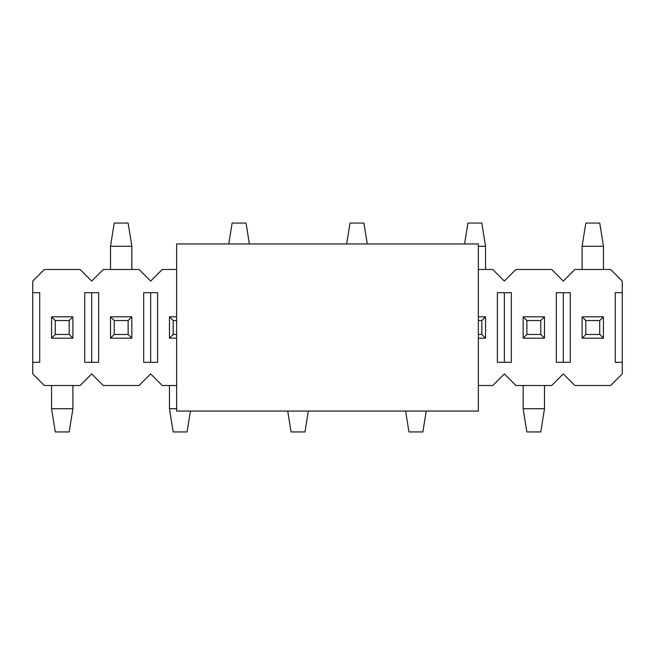 <?xml version="1.0" encoding="UTF-8"?>
<svg xmlns="http://www.w3.org/2000/svg" width="655" height="655" viewBox="0 0 655 655"><rect width="100%" height="100%" fill="white"/><g stroke="black" fill="none" stroke-linecap="round" stroke-linejoin="round"><path stroke-width="0.98" d="M176.645 411.053L176.645 243.947L478.355 243.947L478.355 411.053L176.645 411.053M540.784 334.459L540.784 320.541L526.866 320.541L526.866 334.459L540.784 334.459L544.501 338.177L544.501 316.823L540.784 320.541M526.866 334.459L523.149 338.177L544.501 338.177M544.501 316.823L523.149 316.823L526.866 320.541M544.501 385.525L544.501 408.728L523.149 408.728L523.149 385.525M523.149 338.177L523.149 316.823M544.501 408.728L540.784 431.94L526.866 431.94L523.149 408.728M426.233 411.053L422.884 431.94L408.966 431.94L405.617 411.053M308.333 411.053L304.984 431.94L291.066 431.94L287.717 411.053M176.645 320.541L173.166 320.541L173.166 334.459L176.645 334.459M173.166 334.459L169.448 338.177L176.645 338.177M176.645 316.823L169.448 316.823L173.166 320.541M176.645 408.728L169.448 408.728L169.448 385.525M169.448 338.177L169.448 316.823M190.433 411.053L187.084 431.94L173.166 431.94L169.448 408.728M69.184 334.459L69.184 320.541L55.266 320.541L55.266 334.459L69.184 334.459L72.901 338.177L72.901 316.823L69.184 320.541M55.266 334.459L51.548 338.177L72.901 338.177M72.901 316.823L51.548 316.823L55.266 320.541M72.901 385.525L72.901 408.728L51.548 408.728L51.548 385.525M51.548 338.177L51.548 316.823M72.901 408.728L69.184 431.94L55.266 431.94L51.548 408.728M585.816 320.541L585.816 334.459L599.734 334.459L599.734 320.541L585.816 320.541L582.099 316.823L582.099 338.177L585.816 334.459M599.734 320.541L603.452 316.823L582.099 316.823M582.099 338.177L603.452 338.177L599.734 334.459M582.099 269.475L582.099 246.272L603.452 246.272L603.452 269.475M603.452 316.823L603.452 338.177M582.099 246.272L585.816 223.06L599.734 223.06L603.452 246.272M478.355 334.459L481.834 334.459L481.834 320.541L478.355 320.541M481.834 320.541L485.551 316.823L478.355 316.823M478.355 338.177L485.551 338.177L481.834 334.459M478.355 246.272L485.551 246.272L485.551 269.475M485.551 316.823L485.551 338.177M464.567 243.947L467.916 223.06L481.834 223.06L485.551 246.272M346.667 243.947L350.016 223.06L363.934 223.06L367.283 243.947M228.767 243.947L232.116 223.06L246.034 223.06L249.383 243.947M114.216 320.541L114.216 334.459L128.134 334.459L128.134 320.541L114.216 320.541L110.499 316.823L110.499 338.177L114.216 334.459M128.134 320.541L131.851 316.823L110.499 316.823M110.499 338.177L131.851 338.177L128.134 334.459M110.499 269.475L110.499 246.272L131.851 246.272L131.851 269.475M131.851 316.823L131.851 338.177M110.499 246.272L114.216 223.06L128.134 223.06L131.851 246.272M176.645 385.525L162.252 385.525L150.65 373.915L139.048 385.525L103.302 385.525L91.7 373.915L80.098 385.525L44.352 385.525L32.75 373.915L32.75 281.085L44.352 269.475L80.098 269.475L91.7 281.085L103.302 269.475L139.048 269.475L150.65 281.085L162.252 269.475L176.645 269.475M32.75 362.313L39.718 362.313L39.718 292.687L32.75 292.687M478.355 385.525L492.748 385.525L504.35 373.915L515.952 385.525L551.698 385.525L563.3 373.915L574.902 385.525L610.648 385.525L622.25 373.915L622.25 362.313L615.282 362.313L615.282 292.687L622.25 292.687L622.25 281.085L610.648 269.475L574.902 269.475L563.3 281.085L551.698 269.475L515.952 269.475L504.35 281.085L492.748 269.475L478.355 269.475M570.268 292.687L570.268 362.313L556.332 362.313L556.332 292.687L570.268 292.687M511.318 292.687L511.318 362.313L497.382 362.313L497.382 292.687L511.318 292.687M157.618 292.687L157.618 362.313L143.682 362.313L143.682 292.687L157.618 292.687M98.668 292.687L98.668 362.313L84.732 362.313L84.732 292.687L98.668 292.687M622.25 362.313L622.25 292.687M91.7 292.687L91.7 362.313M150.65 292.687L150.65 362.313M504.35 292.687L504.35 362.313M563.3 292.687L563.3 362.313"/></g></svg>
